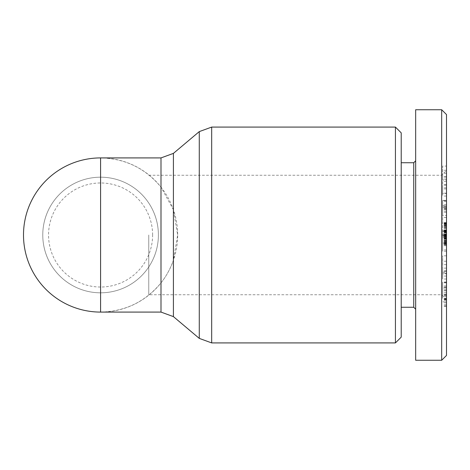 <?xml version="1.0" encoding="UTF-8"?>
<svg xmlns="http://www.w3.org/2000/svg" width="470" height="470" viewBox="0 0 470 470"><rect width="100%" height="100%" fill="white"/><g stroke="black" fill="none" stroke-linecap="round" stroke-linejoin="round"><path stroke-width="0.35" stroke-dasharray="2.35 1.76" d="M395.435 342.918L395.435 127.082M100.586 312.086C125.155 311.51 145.289 301.775 160.999 282.875C166.11 276.542 170.252 268.999 173.412 260.257L173.412 316.615M173.412 153.385L173.412 209.743L177.666 235A77.086 77.086 0 0 0 100.586 157.914A77.086 77.086 0 0 0 23.5 235A77.086 77.086 0 0 0 100.586 312.086A77.086 77.086 0 0 0 177.666 235L173.412 260.257M42.77 235A57.816 57.816 0 0 0 100.586 292.816A57.816 57.816 0 0 0 158.396 235A57.816 57.816 0 0 1 100.586 292.816A57.816 57.816 0 0 1 42.77 235A57.816 57.816 0 0 1 100.586 177.184A57.816 57.816 0 0 1 158.396 235A57.816 57.816 0 0 0 100.586 177.184A57.816 57.816 0 0 0 42.77 235A57.816 57.816 0 0 0 100.586 292.816A57.816 57.816 0 0 0 158.396 235M441.683 235L441.683 294.719L441.683 175.398L441.683 235L441.683 175.398L441.683 235L446.5 235L446.5 299.56L446.5 170.44L446.5 235L446.5 234.048L442.646 234.048L442.646 238.678L442.646 234.048M148.761 235L148.761 294.743L148.761 235M442.646 205.842L446.5 205.842L446.5 215.425L442.646 215.425L442.646 200.367L446.5 200.367L442.646 200.578M446.5 215.425L446.5 201.342L446.5 223.021L446.5 207.505L442.646 207.505L442.646 223.021L442.646 201.342L442.646 215.425M446.5 217.44L442.646 217.44M446.5 209.514L442.646 209.514M446.5 208.251L442.646 208.251M442.646 298.327L442.646 281.994L442.646 298.327M446.5 288.063L446.5 306.464L446.5 281.994L446.5 288.063L442.646 288.063M446.5 304.772L442.646 304.772M446.5 299.772L442.646 299.772M446.5 290.818L442.646 290.818M446.5 301.84L442.646 301.84L446.5 301.84M442.646 244.547L442.646 222.574L442.646 244.547L446.5 244.547L446.5 222.574L446.5 244.1L446.5 230.124L446.5 243.066L442.646 243.066M446.5 243.066L446.5 244.547M401.215 132.863L401.215 337.137M413.741 307.268L413.741 162.732M415.668 235L415.668 160.805L415.668 235M441.683 360.261L441.683 109.739M415.668 360.261L415.668 109.739M401.215 235L401.215 162.732L401.215 235M446.5 355.443L446.5 114.557M446.5 166.08L446.5 193.194L446.5 166.08L442.646 166.08L442.646 193.194L442.646 166.08M446.5 236.193L446.5 251.238L446.5 230.882L446.5 236.193L442.646 236.193L442.646 230.882L442.646 251.238L442.646 236.193M446.5 207.505L446.5 200.367M446.5 200.578L446.5 205.842M446.5 193.446L446.5 185.245L446.5 196.049L446.5 193.446L442.646 193.446L442.646 196.049L442.646 185.245L442.646 193.446M446.5 273.775L446.5 255.809L446.5 279.033L446.5 273.775L442.646 273.775L442.646 279.033L442.646 255.809L442.646 273.775M446.5 243.419L442.646 243.419M446.5 242.197L442.646 242.197M446.5 241.198L442.646 241.198M446.5 240.064L442.646 240.064M446.5 238.842L442.646 238.842M446.5 237.532L442.646 237.532L446.5 237.532M446.5 236.122L442.646 236.122L446.5 236.122M446.5 235.529L442.646 235.529M446.5 234.125L442.646 234.125L446.5 234.107M446.5 232.867L442.646 232.867M446.5 232.368L442.646 232.368M446.5 231.234L442.646 231.234M446.5 230.124L442.646 230.124M446.5 230.165L442.646 230.165M446.5 230.347L442.646 230.347M446.5 230.588L442.646 230.588M446.5 230.888L442.646 230.888L446.5 230.882M446.5 231.216L442.646 231.216M446.5 231.757L442.646 231.757M446.5 232.773L442.646 232.773M446.5 234.031L442.646 234.031M446.5 234.53L442.646 234.53M446.5 235.734L442.646 235.734L446.5 235.734M446.5 236.234L442.646 236.234M446.5 236.698L442.646 236.698M446.5 244.1L442.646 244.1M446.5 243.642L442.646 243.642M446.5 243.008L442.646 243.008M446.5 242.232L442.646 242.232M446.5 241.527L442.646 241.527M446.5 240.434L442.646 240.434M446.5 239.16L442.646 239.16M446.5 238.437L442.646 238.437M446.5 237.18L442.646 237.18M446.5 231.311L442.646 231.311L446.5 231.293M446.5 229.977L442.646 229.977M446.5 228.737L442.646 228.737M446.5 227.609L442.646 227.609M446.5 226.569L442.646 226.569M446.5 225.629L442.646 225.629M446.5 225.459L442.646 225.459M446.5 224.795L442.646 224.795M446.5 224.202L442.646 224.202M446.5 223.702L442.646 223.702M446.5 223.297L442.646 223.297M446.5 222.98L442.646 222.98M446.5 222.757L442.646 222.757M446.5 222.627L442.646 222.627M446.5 222.574L442.646 222.574M446.5 222.61L442.646 222.61M446.5 222.721L442.646 222.721M446.5 222.927L442.646 222.927M446.5 223.221L442.646 223.221M446.5 223.591L442.646 223.591M446.5 224.037L442.646 224.037M446.5 224.261L442.646 224.261M446.5 225.001L442.646 225.001M446.5 225.87L442.646 225.87M446.5 226.851L442.646 226.851M446.5 227.921L442.646 227.921M446.5 228.773L442.646 228.773M446.5 229.959L442.646 229.959M446.5 234.366L442.646 234.366M446.5 234.571L442.646 234.571M446.5 238.807L442.646 238.807M446.5 239.953L442.646 239.953M446.5 240.587L442.646 240.587M446.5 241.68L442.646 241.68M446.5 242.62L442.646 242.62M446.5 234.048L446.5 238.678L446.5 235.012L442.646 235.012M446.5 236.345L442.646 236.345M446.5 237.473L442.646 237.473M446.5 237.62L442.646 237.62M446.5 238.272L442.646 238.272M446.5 238.619L442.646 238.619M446.5 238.678L442.646 238.678M446.5 238.507L442.646 238.507M446.5 238.049L442.646 238.049M446.5 237.585L442.646 237.585M446.5 236.492L442.646 236.492M446.5 235.235L442.646 235.235M446.5 233.831L442.646 233.831M446.5 232.568L442.646 232.568M446.5 231.475L442.646 231.475M446.5 231.017L442.646 231.017M446.5 230.553L442.646 230.553M446.5 230.382L442.646 230.382M446.5 230.441L442.646 230.441M446.5 230.793L442.646 230.793M446.5 231.44L442.646 231.44M446.5 231.587L442.646 231.587M446.5 232.715L442.646 232.715M446.5 177.025L442.646 177.025M446.5 170.281L442.646 170.281M446.5 193.194L442.646 193.194M446.5 188.928L442.646 188.928M446.5 184.54L442.646 184.54M446.5 179.082L442.646 179.082M446.5 181.35L442.646 181.35M442.646 180.028L442.646 173.26L442.646 180.028L446.5 180.028L446.5 173.26L446.5 180.028M446.5 173.26L442.646 173.26M446.5 176.755L442.646 176.755M446.5 245.587L442.646 245.587M446.5 232.174L442.646 232.174M446.5 237.362L442.646 237.362M446.5 236.557L442.646 236.557M446.5 245.716L442.646 245.716M446.5 251.238L442.646 251.238M446.5 249.952L442.646 249.952M446.5 244.758L442.646 244.758M446.5 287.264L442.646 287.264M446.5 294.925L442.646 294.925M446.5 290.648L442.646 290.648M446.5 302.886L442.646 302.886M446.5 294.784L442.646 294.784M446.5 298.885L442.646 298.885M446.5 282.822L442.646 282.822M446.5 282.552L442.646 282.552M446.5 285.936L442.646 285.936M442.646 200.367L442.646 207.505M446.5 200.631L442.646 200.631M446.5 208.333L442.646 208.333M446.5 204.738L442.646 204.738M446.5 201.342L442.646 201.342M446.5 211.13L442.646 211.13M446.5 212.334L442.646 212.334M446.5 207.393L442.646 207.393M446.5 205.96L442.646 205.96L446.5 205.948M446.5 200.655L442.646 200.655M446.5 185.245L442.646 185.245M446.5 196.049L442.646 196.049M446.5 187.847L442.646 187.847M446.5 255.809L442.646 255.809M446.5 279.033L442.646 279.033M446.5 276.06L442.646 276.06M446.5 270.72L442.646 270.72M446.5 271.46L442.646 271.46M446.5 264.628L442.646 264.628M446.5 261.226L442.646 261.226M442.646 272.224L442.646 268.123L442.646 272.224L446.5 272.224L446.5 268.123L446.5 272.224M446.5 273.364L442.646 273.364M446.5 268.123L442.646 268.123M173.412 209.743L160.999 187.125C145.289 168.225 125.155 158.49 100.586 157.914M211.682 127.082L211.682 342.918M199.268 338.388L199.268 131.612M160.999 312.086L160.999 282.875M152.615 235A52.029 52.029 0 0 0 100.586 182.971A52.029 52.029 0 0 0 48.551 235A52.029 52.029 0 0 0 100.586 287.029A52.029 52.029 0 0 0 152.615 235M446.5 206.747L442.646 206.747M446.5 292.651L442.646 292.651M446.5 299.261L442.646 299.261M446.5 295.483L442.646 295.483M446.5 305.8L442.646 305.8M446.5 300.177L442.646 300.177M446.5 296.411L442.646 296.411M446.5 289.661L442.646 289.661M446.5 287.199L442.646 287.199M446.5 294.167L442.646 294.167M446.5 298.391L442.646 298.391M446.5 208.986L442.646 208.986M160.999 187.125L160.999 157.914M446.5 299.56L441.683 294.743L148.761 294.743M446.5 306.464L442.646 306.464M148.761 175.257L441.683 175.257L446.5 170.44M446.5 287.047L442.646 287.047M446.5 281.994L442.646 281.994M446.5 223.021L442.646 223.021M446.5 217.481L442.646 217.481"/><path stroke-width="0.7" d="M23.5 235A77.086 77.086 0 0 0 100.586 312.086L100.586 157.914A77.086 77.086 0 0 0 23.5 235A77.086 77.086 0 0 0 100.586 312.086L160.999 312.086L173.412 316.615L173.412 153.385L199.268 131.612L199.268 338.388L173.412 316.615M395.435 235L395.435 342.918L211.682 342.918L211.682 127.082L395.435 127.082L395.435 235M401.215 162.732L413.741 162.732L413.741 307.268L415.668 309.195M441.683 109.739L415.668 109.739L415.668 360.261L441.683 360.261L446.5 355.443L446.5 114.557L441.683 109.739L441.683 360.261M395.435 342.918L401.215 337.137L401.215 132.863L395.435 127.082M100.586 157.914L160.999 157.914L160.999 312.086M199.268 131.612L211.682 127.082M401.215 307.268L413.741 307.268M413.741 162.732L415.668 160.805M173.412 153.385L160.999 157.914M211.682 342.918L199.268 338.388"/></g></svg>
